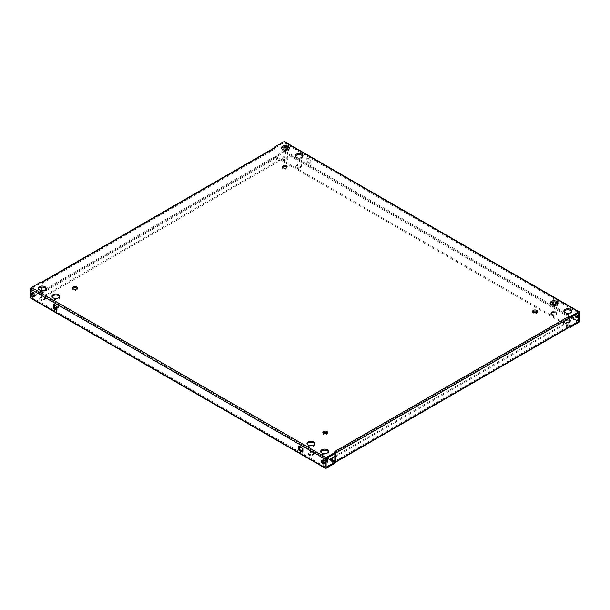 <?xml version="1.0" encoding="UTF-8"?>
<svg xmlns="http://www.w3.org/2000/svg" width="610" height="610" viewBox="0 0 610 610"><rect width="100%" height="100%" fill="white"/><g stroke="black" fill="none" stroke-linecap="round" stroke-linejoin="round"><path stroke-width="0.46" stroke-dasharray="3.05 2.29" d="M54.969 305.534L55.152 305.427A2.356 1.365 180 0 1 58.484 305.427A2.356 1.365 180 0 1 59.178 306.388A2.356 1.365 180 0 1 58.484 307.356L57.378 307.997A2.356 1.365 180 0 1 54.801 308.294A2.356 1.365 180 0 1 53.344 307.036A2.356 1.365 180 0 1 54.038 306.067L54.412 305.854M54.412 307.097A2.356 1.365 180 0 1 53.344 305.961A2.356 1.365 180 0 1 54.038 305L55.152 304.36A2.356 1.365 180 0 1 58.484 304.36A2.356 1.365 180 0 1 59.178 305.32A2.356 1.365 180 0 1 58.484 306.281L57.378 306.929A2.356 1.365 180 0 1 56.821 307.165M44.774 297.512A2.356 1.365 180 0 1 45.46 298.473A2.356 1.365 180 0 1 44.774 299.434L43.661 300.074A2.356 1.365 180 0 1 41.091 300.372A2.356 1.365 180 0 1 39.635 299.113A2.356 1.365 180 0 1 40.321 298.153L41.434 297.512A2.356 1.365 180 0 1 44.774 297.512M44.774 296.437A2.356 1.365 180 0 1 45.46 297.406A2.356 1.365 180 0 1 44.774 298.366L43.661 299.007A2.356 1.365 180 0 1 41.091 299.304A2.356 1.365 180 0 1 39.635 298.046A2.356 1.365 180 0 1 40.321 297.078L41.434 296.437A2.356 1.365 180 0 1 44.774 296.437M300.921 165.462A2.356 1.365 180 0 1 301.614 166.423A2.356 1.365 180 0 1 300.921 167.384L299.807 168.024A2.356 1.365 180 0 1 297.238 168.322A2.356 1.365 180 0 1 295.781 167.064A2.356 1.365 180 0 1 296.475 166.103L297.588 165.462A2.356 1.365 180 0 1 300.921 165.462M300.921 164.387A2.356 1.365 180 0 1 301.614 165.356A2.356 1.365 180 0 1 300.921 166.316L299.807 166.957A2.356 1.365 180 0 1 297.238 167.254A2.356 1.365 180 0 1 295.781 165.996A2.356 1.365 180 0 1 296.475 165.028L297.588 164.387A2.356 1.365 180 0 1 300.921 164.387M287.203 157.54A2.356 1.365 180 0 1 287.897 158.501A2.356 1.365 180 0 1 287.203 159.469L286.098 160.11A2.356 1.365 180 0 1 283.52 160.407A2.356 1.365 180 0 1 282.064 159.149A2.356 1.365 180 0 1 282.758 158.181L283.871 157.54A2.356 1.365 180 0 1 287.203 157.54M287.203 156.473A2.356 1.365 180 0 1 287.897 157.433A2.356 1.365 180 0 1 287.203 158.394L286.098 159.042A2.356 1.365 180 0 1 283.52 159.332A2.356 1.365 180 0 1 282.064 158.074A2.356 1.365 180 0 1 282.758 157.113L283.871 156.473A2.356 1.365 180 0 1 287.203 156.473M555.962 312.701A2.356 1.365 180 0 1 556.655 313.67A2.356 1.365 180 0 1 555.962 314.63L554.848 315.271A2.356 1.365 180 0 1 552.279 315.568A2.356 1.365 180 0 1 550.822 314.31A2.356 1.365 180 0 1 551.516 313.349L552.622 312.701A2.356 1.365 180 0 1 555.962 312.701M555.962 311.634A2.356 1.365 180 0 1 556.655 312.594A2.356 1.365 180 0 1 555.962 313.563L554.848 314.203A2.356 1.365 180 0 1 552.279 314.501A2.356 1.365 180 0 1 550.822 313.243A2.356 1.365 180 0 1 551.516 312.274L552.622 311.634A2.356 1.365 180 0 1 555.962 311.634M570.175 321.051A2.356 1.365 180 0 1 570.365 321.584A2.356 1.365 180 0 1 569.679 322.553L568.566 323.193A2.356 1.365 180 0 1 565.996 323.491A2.356 1.365 180 0 1 564.54 322.225A2.356 1.365 180 0 1 565.226 321.264L566.339 320.624A2.356 1.365 180 0 1 568.939 320.334M313.525 452.673A2.356 1.365 180 0 1 314.219 453.634A2.356 1.365 180 0 1 313.525 454.603L312.411 455.243A2.356 1.365 180 0 1 309.842 455.54A2.356 1.365 180 0 1 308.385 454.275A2.356 1.365 180 0 1 309.079 453.314L310.193 452.673A2.356 1.365 180 0 1 313.525 452.673M313.525 451.606A2.356 1.365 180 0 1 314.219 452.567A2.356 1.365 180 0 1 313.525 453.527L312.411 454.168A2.356 1.365 180 0 1 309.842 454.465A2.356 1.365 180 0 1 308.385 453.207A2.356 1.365 180 0 1 309.079 452.246L310.193 451.606A2.356 1.365 180 0 1 313.525 451.606M327.745 461.023A2.356 1.365 180 0 1 327.936 461.557A2.356 1.365 180 0 1 327.242 462.517L326.129 463.158A2.356 1.365 180 0 1 323.559 463.455A2.356 1.365 180 0 1 322.103 462.197A2.356 1.365 180 0 1 322.393 461.541M32.429 292.83A2.097 1.212 60 0 1 32.788 292.373A2.097 1.212 60 0 1 33.84 292.48A2.097 1.212 60 0 1 35.205 294.325A2.097 1.212 60 0 1 34.884 296.01A2.097 1.212 60 0 1 34.312 296.086M322.316 460.192A2.097 1.212 60 0 1 322.675 459.742A2.097 1.212 60 0 1 323.719 459.841A2.097 1.212 60 0 1 325.092 461.694A2.097 1.212 60 0 1 324.772 463.371A2.097 1.212 60 0 1 324.2 463.455M285.754 146.72A2.097 1.212 60 0 1 286.159 146.095A2.097 1.212 60 0 1 287.203 146.194A2.097 1.212 60 0 1 288.576 148.047A2.097 1.212 60 0 1 288.255 149.725A2.097 1.212 60 0 1 287.577 149.785M287.707 149.725A2.097 1.212 60 0 1 287.325 150.258A2.097 1.212 60 0 1 286.281 150.159A2.097 1.212 60 0 1 286.227 150.121M285.114 146.713A2.097 1.212 60 0 1 285.228 146.629A2.097 1.212 60 0 1 286.281 146.736A2.097 1.212 60 0 1 286.372 146.789M575.619 314.623A2.097 1.212 60 0 1 576.038 313.456A2.097 1.212 60 0 1 577.091 313.563A2.097 1.212 60 0 1 578.463 315.408A2.097 1.212 60 0 1 578.143 317.086A2.097 1.212 60 0 1 577.571 317.169M574.689 315.156A2.097 1.212 60 0 1 575.116 313.99A2.097 1.212 60 0 1 576.16 314.097A2.097 1.212 60 0 1 576.336 314.211M289.171 148.444A3.934 2.272 180 0 1 289.285 148.977A3.934 2.272 180 0 1 286.86 151.074A3.934 2.272 180 0 1 282.575 150.586A3.934 2.272 180 0 1 281.423 148.977A3.934 2.272 180 0 1 281.53 148.444M302.888 156.366A3.934 2.272 180 0 1 303.002 156.9A3.934 2.272 180 0 1 300.57 158.996A3.934 2.272 180 0 1 296.292 158.501A3.934 2.272 180 0 1 295.133 156.9A3.934 2.272 180 0 1 295.248 156.366M286.967 167.384A2.356 1.365 180 0 1 287.158 167.918A2.356 1.365 180 0 1 285.701 169.176A2.356 1.365 180 0 1 283.131 168.886A2.356 1.365 180 0 1 282.438 167.918A2.356 1.365 180 0 1 282.628 167.384M77.15 288.522A2.356 1.365 180 0 1 77.34 289.056A2.356 1.365 180 0 1 75.884 290.314A2.356 1.365 180 0 1 73.314 290.017A2.356 1.365 180 0 1 72.628 289.056A2.356 1.365 180 0 1 72.811 288.522M59.711 296.757A3.934 2.272 180 0 1 59.826 297.299A3.934 2.272 180 0 1 57.401 299.396A3.934 2.272 180 0 1 53.116 298.9A3.934 2.272 180 0 1 51.964 297.299A3.934 2.272 180 0 1 52.071 296.757M46.002 288.843A3.934 2.272 180 0 1 46.108 289.376A3.934 2.272 180 0 1 43.684 291.473A3.934 2.272 180 0 1 39.398 290.985A3.934 2.272 180 0 1 38.247 289.376A3.934 2.272 180 0 1 38.354 288.843M328.47 451.926A3.934 2.272 180 0 1 328.577 452.46A3.934 2.272 180 0 1 326.152 454.557A3.934 2.272 180 0 1 321.866 454.061A3.934 2.272 180 0 1 320.715 452.46A3.934 2.272 180 0 1 320.829 451.926M314.752 444.004A3.934 2.272 180 0 1 314.867 444.537A3.934 2.272 180 0 1 312.434 446.634A3.934 2.272 180 0 1 308.149 446.146A3.934 2.272 180 0 1 306.998 444.537A3.934 2.272 180 0 1 307.112 444.004M327.372 432.986A2.356 1.365 180 0 1 327.562 433.519A2.356 1.365 180 0 1 326.106 434.778A2.356 1.365 180 0 1 323.536 434.48A2.356 1.365 180 0 1 322.842 433.519A2.356 1.365 180 0 1 323.033 432.986M537.189 311.847A2.356 1.365 180 0 1 537.372 312.381A2.356 1.365 180 0 1 535.923 313.639A2.356 1.365 180 0 1 533.346 313.349A2.356 1.365 180 0 1 532.66 312.381A2.356 1.365 180 0 1 532.85 311.847M557.929 303.612A3.934 2.272 180 0 1 558.036 304.146A3.934 2.272 180 0 1 555.611 306.243A3.934 2.272 180 0 1 551.326 305.747A3.934 2.272 180 0 1 550.174 304.146A3.934 2.272 180 0 1 550.289 303.612M571.646 311.527A3.934 2.272 180 0 1 571.753 312.061A3.934 2.272 180 0 1 569.328 314.158A3.934 2.272 180 0 1 565.043 313.67A3.934 2.272 180 0 1 563.892 312.061A3.934 2.272 180 0 1 563.998 311.527M299.807 446.894L299.807 445.826L303.147 447.748L303.147 451.606L302.217 451.064M41.061 287.203L41.061 282.956L31.43 288.515L31.43 297.078L33.664 295.789M54.412 305.213L54.412 304.146L57.744 306.067L57.744 309.926L56.821 309.384M283.871 146.88L283.871 142.778L274.233 148.337L274.225 156.892A1.319 0.762 60 0 0 275.156 158.501L279.418 160.964L46.253 295.583L46.253 294.508L41.991 292.053L41.991 290.573M41.991 287.112L41.991 283.49L41.068 282.865A1.319 0.762 -120 0 0 41.061 282.956L274.225 148.337L275.156 148.87L275.156 157.426L279.418 159.896L46.253 294.508M274.225 156.892L41.061 291.511L41.061 290.482M335.767 453.1L334.844 452.567L334.844 453.634M330.582 459.742L563.747 325.122L563.747 324.047L568.009 326.51L568.009 317.955L568.932 318.389M274.5 147.734A1.319 0.762 60 0 0 274.233 148.245A1.319 0.762 60 0 0 274.225 148.337L274.233 147.894M41.991 282.422A1.319 0.762 -120 0 0 41.335 282.354A1.319 0.762 -120 0 0 41.068 282.865L41.068 281.889M335.767 453.009A1.319 0.762 -120 0 0 334.844 451.499M568.939 326.617L275.529 157.22L275.529 156.152L283.863 151.333L283.871 150.014M579.5 320.944L284.794 150.792L284.794 142.244A1.319 0.762 -60 0 0 284.527 141.642M311.115 159.79L311.115 163.64L307.783 161.711L307.783 157.86L311.115 159.79L310.193 160.323L310.193 164.174L306.853 162.252L306.853 158.394L310.193 160.323M553.178 301.935L553.178 299.54L556.518 301.47L556.518 305.32L555.588 304.786M552.256 302.141L552.256 300.074L555.588 302.041M555.588 305.175L555.588 305.854L554.665 305.32M283.863 142.778L578.57 312.922M31.43 288.522L326.137 458.667L31.43 288.522M284.794 150.792A1.319 0.762 -60 0 1 283.863 152.408L275.529 157.22M568.939 321.905L568.566 322.118A2.356 1.365 180 0 1 565.996 322.415A2.356 1.365 180 0 1 564.54 321.157A2.356 1.365 180 0 1 565.226 320.197L566.339 319.556A2.356 1.365 180 0 1 568.939 319.266M568.939 325.549L275.529 156.152M34.381 295.377L39.764 292.266L39.764 293.334L31.43 298.153A1.319 0.762 -60 0 1 30.774 298.214M323.407 460.886L323.902 460.596A2.356 1.365 180 0 1 326.129 460.23M39.764 293.334L334.471 463.478M326.129 463.158L326.129 462.09A2.356 1.365 180 0 1 324.23 462.479M322.545 461.922A2.356 1.365 180 0 1 322.103 461.129A2.356 1.365 180 0 1 322.24 460.672M322.606 460.283A2.356 1.365 180 0 1 322.797 460.161L323.902 459.521A2.356 1.365 180 0 1 326.129 459.162M39.764 292.266L327.059 458.133M568.009 317.947L334.844 452.574L568.009 317.947M275.156 148.878L41.991 283.49M568.665 327.646A1.319 0.762 60 0 1 568.009 327.578L563.747 325.122M334.844 456.204L563.747 324.047M41.061 291.511A1.319 0.762 -120 0 0 41.991 293.12L46.253 295.583M279.418 160.964L279.418 159.896M552.256 300.074L553.178 299.54M555.588 302.003L556.518 301.47M555.588 305.854L556.518 305.32M306.853 158.394L307.783 157.86M310.193 164.174L311.115 163.64M306.853 162.252L307.783 161.711M303.147 451.606L302.217 452.14M299.807 445.826L298.885 446.36M303.147 447.748L302.217 448.289M54.412 304.146L53.482 304.68M57.744 306.067L56.821 306.609M57.744 309.926L56.821 310.459M58.484 306.281L58.484 307.356M44.774 298.366L44.774 299.434M300.921 166.316L300.921 167.384M287.203 158.394L287.203 159.469M555.962 313.563L555.962 314.63M569.679 321.478L569.679 322.553M313.525 453.527L313.525 454.603M327.242 461.45L327.242 462.517M31.43 297.078L326.129 467.222M275.156 157.426L41.991 292.045L275.156 157.433M334.844 461.122L568.009 326.51M579.5 312.389L284.794 142.244M571.166 317.2L283.871 151.333L571.158 317.2M578.57 322.553L283.863 152.408M31.43 298.153L326.137 468.297M334.844 462.197L568.009 327.578M275.156 158.501L41.991 293.12M323.902 459.521L323.902 460.596M309.079 452.246L309.079 453.314M312.411 454.168L312.411 455.243M310.193 451.606L310.193 452.673M565.226 320.197L565.226 321.264M568.566 322.118L568.566 323.193M566.339 319.556L566.339 320.624M552.622 311.634L552.622 312.701M551.516 312.274L551.516 313.349M554.848 314.203L554.848 315.271M283.871 156.473L283.871 157.54M282.758 157.113L282.758 158.181M286.098 159.042L286.098 160.11M296.475 165.028L296.475 166.103M299.807 166.957L299.807 168.024M297.588 164.387L297.588 165.462M41.434 296.437L41.434 297.512M40.321 297.078L40.321 298.153M43.661 299.007L43.661 300.074M54.038 305L54.038 306.067M57.378 306.929L57.378 307.997M55.152 304.36L55.152 305.427M59.178 305.32L59.178 306.388M45.46 297.406L45.46 298.473M301.614 165.356L301.614 166.423M287.897 157.433L287.897 158.501M556.655 312.594L556.655 313.67M570.365 320.517L570.365 321.584M314.219 452.567L314.219 453.634M327.936 460.481L327.936 461.557M32.788 292.373L31.857 292.914M322.675 459.742L321.744 460.275M285.228 146.629L286.159 146.095M575.116 313.99L576.038 313.456M281.423 148.977L281.423 147.91M295.133 156.9L295.133 155.832M282.438 167.918L282.438 166.85M72.628 289.056L72.628 287.989M51.964 297.299L51.964 296.224M38.247 289.376L38.247 288.309M320.715 452.46L320.715 451.392M306.998 444.537L306.998 443.47M322.842 433.519L322.842 432.452M532.66 312.381L532.66 311.313M550.174 304.146L550.174 303.071M563.892 312.061L563.892 310.993M571.753 312.061L571.753 310.993M558.036 304.146L558.036 303.071M537.372 312.381L537.372 311.313M327.562 433.519L327.562 432.452M314.867 444.537L314.867 443.47M328.577 452.46L328.577 451.392M46.108 289.376L46.108 288.309M59.826 297.299L59.826 296.224M77.34 289.056L77.34 287.989M287.158 167.918L287.158 166.85M303.002 156.9L303.002 155.832M289.285 148.977L289.285 147.91M577.212 317.627L578.143 317.086M287.325 150.258L288.255 149.725M324.772 463.371L323.841 463.905M34.884 296.01L33.962 296.544M322.103 461.129L322.103 462.197M308.385 453.207L308.385 454.275M564.54 321.157L564.54 322.225M550.822 313.243L550.822 314.31M282.064 158.074L282.064 159.149M295.781 165.996L295.781 167.064M39.635 298.046L39.635 299.113M53.344 305.961L53.344 307.036"/><path stroke-width="0.91" d="M568.939 320.334A2.356 1.365 180 0 1 569.679 320.624A2.356 1.365 180 0 1 570.175 321.051M568.939 319.266A2.356 1.365 180 0 1 569.679 319.556A2.356 1.365 180 0 1 570.365 320.517A2.356 1.365 180 0 1 569.679 321.478L568.939 321.905M326.129 460.23A2.356 1.365 180 0 1 327.242 460.596A2.356 1.365 180 0 1 327.745 461.023M326.129 459.162A2.356 1.365 180 0 1 327.242 459.521A2.356 1.365 180 0 1 327.936 460.481A2.356 1.365 180 0 1 327.242 461.45L326.129 462.09M32.909 296.437A2.097 1.212 60 0 1 31.537 294.592A2.097 1.212 60 0 1 31.857 292.914A2.097 1.212 60 0 1 32.909 293.013A2.097 1.212 60 0 1 34.282 294.866A2.097 1.212 60 0 1 33.962 296.544A2.097 1.212 60 0 1 32.909 296.437M34.312 296.086A2.097 1.212 60 0 1 33.84 295.903A2.097 1.212 60 0 1 32.429 292.83M322.797 463.806A2.097 1.212 60 0 1 321.424 461.953A2.097 1.212 60 0 1 321.744 460.275A2.097 1.212 60 0 1 322.797 460.375A2.097 1.212 60 0 1 324.162 462.228A2.097 1.212 60 0 1 323.841 463.905A2.097 1.212 60 0 1 322.797 463.806M324.2 463.455A2.097 1.212 60 0 1 323.719 463.264A2.097 1.212 60 0 1 322.316 460.192M287.577 149.785A2.097 1.212 60 0 1 287.203 149.625A2.097 1.212 60 0 1 285.754 146.72M286.227 150.121A2.097 1.212 60 0 1 284.931 148.39A2.097 1.212 60 0 1 285.114 146.713M577.571 317.169A2.097 1.212 60 0 1 577.091 316.986A2.097 1.212 60 0 1 575.619 314.623M576.336 314.211A2.097 1.212 60 0 1 577.563 316.056A2.097 1.212 60 0 1 577.212 317.627A2.097 1.212 60 0 1 576.16 317.52A2.097 1.212 60 0 1 574.689 315.156M288.133 146.308A3.934 2.272 0 0 0 283.848 145.813A3.934 2.272 0 0 0 281.423 147.91A3.934 2.272 0 0 0 282.575 149.519A3.934 2.272 0 0 0 286.86 150.007A3.934 2.272 0 0 0 289.285 147.91A3.934 2.272 0 0 0 288.133 146.308M281.53 148.444A3.934 2.272 180 0 1 284.29 146.797A3.934 2.272 180 0 1 288.133 147.376A3.934 2.272 180 0 1 289.171 148.444M301.851 154.223A3.934 2.272 0 0 0 297.566 153.728A3.934 2.272 0 0 0 295.133 155.832A3.934 2.272 0 0 0 296.292 157.433A3.934 2.272 0 0 0 300.57 157.929A3.934 2.272 0 0 0 303.002 155.832A3.934 2.272 0 0 0 301.851 154.223M295.248 156.366A3.934 2.272 180 0 1 298.008 154.711A3.934 2.272 180 0 1 301.851 155.291A3.934 2.272 180 0 1 302.888 156.366M286.464 165.889A2.356 1.365 0 0 0 283.894 165.592A2.356 1.365 0 0 0 282.438 166.85A2.356 1.365 0 0 0 283.131 167.811A2.356 1.365 0 0 0 285.701 168.108A2.356 1.365 0 0 0 287.158 166.85A2.356 1.365 0 0 0 286.464 165.889M282.628 167.384A2.356 1.365 180 0 1 286.464 166.957A2.356 1.365 180 0 1 286.967 167.384M76.654 287.02A2.356 1.365 0 0 0 74.077 286.731A2.356 1.365 0 0 0 72.628 287.989A2.356 1.365 0 0 0 73.314 288.949A2.356 1.365 0 0 0 75.884 289.247A2.356 1.365 0 0 0 77.34 287.989A2.356 1.365 0 0 0 76.654 287.02M72.811 288.522A2.356 1.365 180 0 1 76.654 288.095A2.356 1.365 180 0 1 77.15 288.522M58.674 294.622A3.934 2.272 0 0 0 54.389 294.127A3.934 2.272 0 0 0 51.964 296.224A3.934 2.272 0 0 0 53.116 297.832A3.934 2.272 0 0 0 57.401 298.32A3.934 2.272 0 0 0 59.826 296.224A3.934 2.272 0 0 0 58.674 294.622M52.071 296.757A3.934 2.272 180 0 1 54.831 295.11A3.934 2.272 180 0 1 58.674 295.69A3.934 2.272 180 0 1 59.711 296.757M44.957 286.7A3.934 2.272 0 0 0 40.672 286.212A3.934 2.272 0 0 0 38.247 288.309A3.934 2.272 0 0 0 39.398 289.91A3.934 2.272 0 0 0 43.684 290.406A3.934 2.272 0 0 0 46.108 288.309A3.934 2.272 0 0 0 44.957 286.7M38.354 288.843A3.934 2.272 180 0 1 41.114 287.188A3.934 2.272 180 0 1 44.957 287.775A3.934 2.272 180 0 1 46.002 288.843M327.425 449.783A3.934 2.272 0 0 0 323.14 449.296A3.934 2.272 0 0 0 320.715 451.392A3.934 2.272 0 0 0 321.866 452.994A3.934 2.272 0 0 0 326.152 453.489A3.934 2.272 0 0 0 328.577 451.392A3.934 2.272 0 0 0 327.425 449.783M320.829 451.926A3.934 2.272 180 0 1 323.582 450.271A3.934 2.272 180 0 1 327.425 450.851A3.934 2.272 180 0 1 328.47 451.926M313.708 441.869A3.934 2.272 0 0 0 309.43 441.373A3.934 2.272 0 0 0 306.998 443.47A3.934 2.272 0 0 0 308.149 445.079A3.934 2.272 0 0 0 312.434 445.567A3.934 2.272 0 0 0 314.867 443.47A3.934 2.272 0 0 0 313.708 441.869M307.112 444.004A3.934 2.272 180 0 1 309.865 442.357A3.934 2.272 180 0 1 313.708 442.936A3.934 2.272 180 0 1 314.752 444.004M326.868 431.483A2.356 1.365 0 0 0 324.299 431.194A2.356 1.365 0 0 0 322.842 432.452A2.356 1.365 0 0 0 323.536 433.413A2.356 1.365 0 0 0 326.106 433.71A2.356 1.365 0 0 0 327.562 432.452A2.356 1.365 0 0 0 326.868 431.483M323.033 432.986A2.356 1.365 180 0 1 326.868 432.559A2.356 1.365 180 0 1 327.372 432.986M536.686 310.353A2.356 1.365 0 0 0 534.116 310.055A2.356 1.365 0 0 0 532.66 311.313A2.356 1.365 0 0 0 533.346 312.274A2.356 1.365 0 0 0 535.923 312.572A2.356 1.365 0 0 0 537.372 311.313A2.356 1.365 0 0 0 536.686 310.353M532.85 311.847A2.356 1.365 180 0 1 536.686 311.42A2.356 1.365 180 0 1 537.189 311.847M556.884 301.47A3.934 2.272 0 0 0 552.599 300.974A3.934 2.272 0 0 0 550.174 303.071A3.934 2.272 0 0 0 551.326 304.68A3.934 2.272 0 0 0 555.611 305.168A3.934 2.272 0 0 0 558.036 303.071A3.934 2.272 0 0 0 556.884 301.47M550.289 303.612A3.934 2.272 180 0 1 553.041 301.958A3.934 2.272 180 0 1 556.884 302.537A3.934 2.272 180 0 1 557.929 303.612M570.602 309.384A3.934 2.272 0 0 0 566.316 308.896A3.934 2.272 0 0 0 563.892 310.993A3.934 2.272 0 0 0 565.043 312.594A3.934 2.272 0 0 0 569.328 313.09A3.934 2.272 0 0 0 571.753 310.993A3.934 2.272 0 0 0 570.602 309.384M563.998 311.527A3.934 2.272 180 0 1 566.759 309.88A3.934 2.272 180 0 1 570.602 310.459A3.934 2.272 180 0 1 571.646 311.527M302.217 452.14L298.885 450.211L298.885 446.36L302.217 448.289L302.217 452.14M41.61 282.201L274.5 147.734A1.319 0.762 60 0 1 275.156 147.803L41.991 282.422L41.068 281.889L31.43 287.447A1.319 0.762 -60 0 0 30.5 289.056L30.5 297.611L325.206 467.756L325.206 459.208A1.319 0.762 120 0 1 326.137 457.591L335.767 452.033L335.774 461.663L568.939 327.044L568.939 318.489L578.57 312.922L578.57 321.478L570.236 326.297L568.939 325.549M53.482 308.53L53.482 304.68L56.821 306.609L56.821 310.459L53.482 308.53L54.412 307.997L54.412 305.213M302.217 451.064L299.807 449.677L299.807 446.894M325.206 467.756A1.319 0.762 120 0 0 325.473 468.358A1.319 0.762 120 0 0 326.137 468.297L334.471 463.478L334.471 462.411L326.129 467.222L326.129 458.667L335.767 453.1A1.319 0.762 -120 0 0 335.767 453.009M56.821 309.384L54.412 307.997M41.991 290.573L41.991 287.112M41.061 290.482L41.061 287.203M334.844 453.634L334.844 461.129L330.582 458.667L334.844 456.204M274.233 147.894L274.233 147.269L275.156 147.803M335.767 452.033L334.844 451.499L568.009 316.88L568.932 317.413L578.57 311.847L283.863 141.703L274.233 147.269M568.009 316.88A1.319 0.762 60 0 1 568.932 318.389L568.932 317.413M283.863 141.703A1.319 0.762 -60 0 1 284.527 141.642L579.226 311.786A1.319 0.762 120 0 1 579.5 312.389L579.5 320.944A1.319 0.762 120 0 1 578.57 322.553L570.236 327.364L570.236 326.297M283.871 150.014L283.871 146.88M555.588 304.786L553.178 303.391L553.178 301.935M286.372 146.789A2.097 1.212 60 0 1 287.707 149.725M554.665 305.32L552.256 303.933L552.256 302.141M555.588 302.041L555.588 305.175M579.226 311.786A1.319 0.762 120 0 0 578.57 311.847M570.236 327.364L568.939 326.617M325.473 468.358L30.774 298.214A1.319 0.762 -60 0 1 30.5 297.611M33.664 295.789L34.381 295.377M54.412 305.854L54.969 305.534M322.393 461.541A2.356 1.365 180 0 1 322.797 461.236L323.407 460.886M56.821 307.165A2.356 1.365 180 0 1 54.412 307.097M324.23 462.479A2.356 1.365 180 0 1 322.545 461.922M322.24 460.672A2.356 1.365 180 0 1 322.606 460.283M327.059 458.133L334.471 462.411M568.932 318.389A1.319 0.762 60 0 1 568.939 318.489L335.774 453.108M568.939 327.044A1.319 0.762 60 0 1 568.665 327.646L335.5 462.266A1.319 0.762 -120 0 0 335.774 461.663M330.582 458.667L330.582 459.742L334.844 462.197A1.319 0.762 -120 0 0 335.5 462.266M552.256 303.933L553.178 303.391M299.807 449.677L298.885 450.211M30.5 289.056L325.206 459.208M31.43 287.447L326.137 457.591M578.57 321.478L571.166 317.2L578.57 321.485M322.797 460.375L322.797 461.236"/></g></svg>
